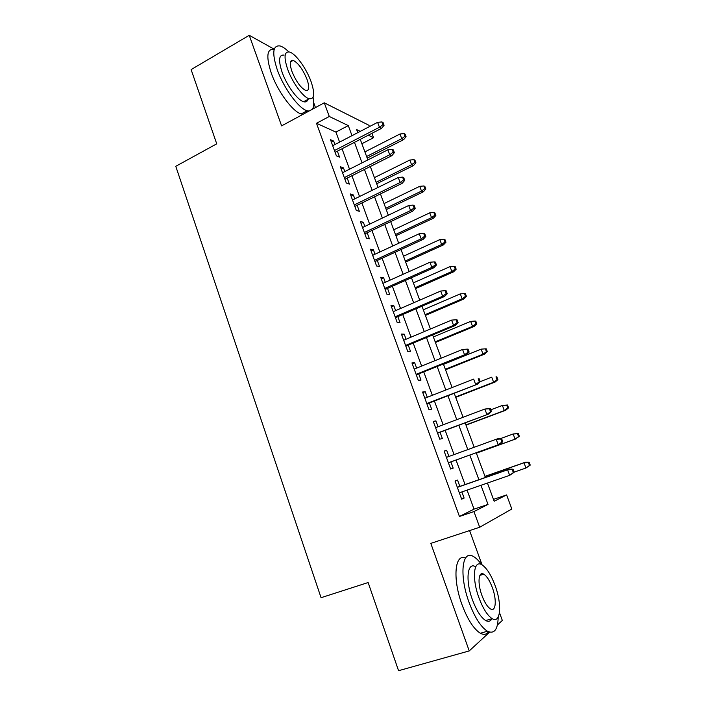 <?xml version="1.0" encoding="UTF-8"?>
<svg xmlns="http://www.w3.org/2000/svg" width="706" height="706" viewBox="0 0 706 706"><rect width="100%" height="100%" fill="white"/><g stroke="black" fill="none" stroke-linecap="round" stroke-linejoin="round"><path stroke-width="1.06" d="M493.476 499.38L506.599 494.924L511.841 509L479.683 527.25L473.947 511.585L488.014 504.411L480.962 485.296M497.412 624.978L502.328 620.45L499.477 612.623M482.083 564.897L469.587 530.585M315.467 107.568L313.738 102.811M339.595 142.109L335.924 132.093L316.5 123.285L329.278 116.472L324.275 102.811L368.938 125.28L369.423 126.603M371.93 133.328L373.562 137.723L368.303 135.199M361.878 143.733L373.562 137.723M274.237 49.226L249.244 35.3L191.114 69.594L216.733 143.83L175.768 166.298L321.062 597.7L368.144 582.538L398.563 670.7L469.234 650.914L489.62 632.144M459.844 486.39L457.541 480.08L455.052 481.068L461.662 499.186L464.116 498.074L461.865 491.923M448.91 456.473L446.669 450.331L444.118 451.099L450.666 469.04L453.181 468.149L450.896 461.892M438.055 426.733L435.911 420.864L433.29 421.42L439.776 439.194L442.353 438.514L440.076 432.284M427.298 397.293L425.241 391.689L422.559 392.024L428.983 409.63L431.631 409.162L429.363 402.958M416.637 368.126L414.687 362.778L411.942 362.91L418.305 380.349L421.005 380.093L418.755 373.915M406.082 339.242L404.22 334.15L401.423 334.079L407.715 351.35L410.486 351.297L408.245 345.146M395.634 310.631L393.86 305.786L391 305.521L397.24 322.624L400.064 322.774L397.831 316.65M385.282 282.294L383.596 277.687L380.675 277.229L386.853 294.173L389.747 294.517L387.515 288.419M375.018 254.222L373.43 249.862L370.447 249.209L376.572 265.994L379.519 266.524L377.295 260.452M364.861 226.414L363.352 222.284L360.316 221.446L366.388 238.072L369.388 238.796L367.173 232.751M354.791 198.863L353.371 194.962L350.282 193.947L356.292 210.414L359.345 211.323L357.148 205.305M344.819 171.567L343.478 167.896L340.336 166.695L346.293 183.013L349.408 184.107L347.211 178.106M316.5 123.285L459.438 516.474L474.035 509.132L467.072 490.123M465.042 484.572L456.05 460.03M454.055 454.593L445.186 430.369M443.147 424.809L434.419 400.99M432.346 395.307L423.759 371.894M421.641 366.096L413.204 343.072M411.042 337.159L402.747 314.523M400.54 308.504L392.386 286.239M390.144 280.114L382.131 258.228M379.846 251.989L371.965 230.483M369.635 224.137L361.887 202.984M359.53 196.542L351.915 175.75M349.514 169.193L342.031 148.754M334.944 144.527L333.682 141.076L330.487 139.7L336.391 155.867L339.551 157.138L337.371 151.163M479.683 527.25L430.81 543.382L469.234 650.914M459.438 516.474L473.947 511.585M249.244 35.3L281.606 125.871L324.275 102.811M487.431 483.054L494.174 501.26L506.599 494.924M360.289 131.351L356.654 129.604L357.783 132.657M360.254 139.347L367.87 159.918M370.306 166.51L378.045 187.434M380.455 193.929L388.326 215.215M390.692 221.605L398.705 243.252M401.026 249.536L409.18 271.563M411.466 277.74L419.752 300.147M421.994 306.21L430.431 329.005M432.637 334.953L441.215 358.136M443.377 363.969L452.105 387.559M454.214 393.277L463.092 417.264M465.166 422.868L474.194 447.269M476.223 452.74L485.366 477.459M352.003 135.658L348.287 125.597L329.278 116.472M478.906 479.718L469.808 455.061M467.796 449.598L458.821 425.25M456.756 419.664L447.931 395.722M445.821 390.021L437.146 366.485M434.993 360.669L426.459 337.53M424.271 331.591L415.887 308.849M413.654 302.803L405.403 280.441M403.135 274.281L395.025 252.298M392.712 246.032L384.744 224.42M382.387 218.048L374.559 196.806M372.168 190.329L364.464 169.44M362.037 162.865L354.465 142.338M335.924 132.093L348.287 125.597M474.035 509.132L488.014 504.411M331.423 142.259L333.682 141.076M341.201 169.052L343.478 167.896M351.067 196.1L353.371 194.962M361.031 223.396L363.352 222.284M371.082 250.948L373.43 249.862M381.231 278.755L383.596 277.687M391.477 306.828L393.86 305.786M401.811 335.165L404.22 334.15M412.251 363.775L414.687 362.778M422.788 392.651L425.241 391.689M433.431 421.809L435.911 420.864M444.171 451.249L446.669 450.331M461.574 498.948L464.116 498.074M335.103 152.337L381.558 128.351L379.449 127.274L334.45 150.546M382.917 124.662L384.082 125.271L383.058 122.544L381.893 121.926L382.917 124.662L379.449 127.274L377.613 122.359L332.676 145.701M381.558 128.351L384.082 125.271M381.893 121.926L377.613 122.359M406.082 136.743L405.103 134.158L404.053 133.602L405.032 136.196L406.082 136.743L403.638 139.638L401.749 138.676L399.984 133.999L364.896 151.887M405.032 136.196L401.749 138.676L366.599 156.503M403.638 139.638L367.191 158.1M399.984 133.999L404.053 133.602M288.798 51.873C285.506 48.643 282.594 46.675 280.053 45.952C272.781 45.052 271.845 52.95 277.229 69.647C283.697 88.162 298.903 108.75 307.128 110.736L309.016 111.054M274.219 49.296C266.894 48.485 265.897 56.401 271.245 73.045C277.67 91.524 292.919 111.998 301.241 113.931L303.148 114.231M308.001 99.343C307.322 101.558 305.866 102.361 303.624 101.735C297.667 100.305 286.742 85.47 282.091 72.18C278.19 60.142 278.87 54.45 284.139 55.103M291.49 60.46L292.01 61.034M311.055 81.578C306.413 68.491 295.611 53.506 289.513 52.023C284.306 51.335 283.662 57.018 287.598 69.073C292.266 82.39 303.156 97.296 309.06 98.769C314.444 99.458 315.105 93.73 311.055 81.578M291.931 71.385C296.132 81.561 300.747 87.932 305.769 90.5C309.21 90.942 309.643 87.253 307.039 79.434C302.874 69.329 298.25 62.984 293.175 60.381C289.795 59.939 289.381 63.602 291.931 71.385M306.66 112.333L307.375 110.807M307.41 100.667L307.234 99.767M312.476 109.183C313.923 106.791 314.126 102.802 313.076 97.216M481.58 564.615C478.712 560.59 475.95 557.855 473.285 556.425C462.068 549.392 458.971 575.231 469.093 602.474C474.732 617.432 480.848 627.016 487.44 631.235C494.306 634.315 497.889 629.593 498.189 617.07M465.492 558.093C454.902 553.08 452.325 578.514 461.98 604.61C467.593 619.524 473.726 629.072 480.371 633.256C483.813 635.082 486.531 634.588 488.534 631.773M491.879 618.738C490.476 621.386 488.411 621.986 485.684 620.539C480.936 617.512 476.524 610.619 472.464 599.862C465.21 580.403 467.31 561.579 475.491 566.689M482.207 573.704L482.71 574.49M495.021 585.318C490.944 574.578 486.522 567.712 481.766 564.712C473.655 559.567 471.696 578.399 478.986 597.894C483.072 608.687 487.467 615.606 492.179 618.65C500.845 624.069 502.151 604.009 495.021 585.318M481.96 595.564C484.59 602.509 487.422 606.966 490.467 608.916C495.983 612.384 496.9 599.597 492.285 587.463C489.655 580.535 486.813 576.105 483.751 574.172C478.465 570.819 477.274 583.094 481.96 595.564M491.35 619.612L491.358 618.888M344.925 179.253L391.804 155.717L389.738 154.773L344.325 177.612M393.224 152.152L394.363 152.681L393.33 149.928L392.183 149.39L393.224 152.152L389.738 154.773L387.876 149.804L342.542 172.723M391.804 155.717L394.363 152.681M392.183 149.39L387.876 149.804M354.836 206.426L402.146 183.339L400.117 182.527L354.288 204.934M403.62 179.898L404.741 180.357L403.7 177.577L402.579 177.109L403.62 179.898L400.117 182.527L398.246 177.515L352.488 199.992M402.146 183.339L404.741 180.357M402.579 177.109L398.246 177.515M364.843 233.854L412.586 211.226L410.601 210.547L364.358 232.503M414.122 207.908L415.216 208.296L414.166 205.49L413.072 205.102L414.122 207.908L410.601 210.547L408.712 205.49L362.54 227.526M412.586 211.226L415.216 208.296M413.072 205.102L408.712 205.49M374.948 261.538L423.123 239.369L421.191 238.84L374.507 260.337M424.73 236.192L425.797 236.501L424.73 233.668L423.662 233.351L424.73 236.192L421.191 238.84L419.276 233.73L372.671 255.307M423.123 239.369L425.797 236.501M423.662 233.351L419.276 233.73M415.913 162.759L414.925 160.147L413.901 159.662L414.89 162.283L415.913 162.759L413.442 165.61L411.589 164.763L409.815 160.05L374.418 177.621M414.89 162.283L411.589 164.763L376.139 182.28M413.442 165.61L376.686 183.745M409.815 160.05L413.901 159.662M425.842 189.014L424.844 186.375L423.838 185.96L424.844 188.599L425.842 189.014L423.335 191.82L421.517 191.088L419.726 186.331L384.029 203.584M424.844 188.599L421.517 191.088L385.758 208.288M423.335 191.82L386.261 209.62M419.726 186.331L423.838 185.96M435.858 215.506L434.852 212.841L433.872 212.497L434.878 215.162L435.858 215.506L433.316 218.26L431.542 217.66L429.733 212.859L393.719 229.777M434.878 215.162L431.542 217.66L395.475 234.524M433.316 218.26L395.916 235.725M429.733 212.859L433.872 212.497M445.963 242.229L444.948 239.546L443.986 239.272L445.009 241.964L445.963 242.229L443.386 244.938L441.656 244.461L439.829 239.616L403.497 256.207M445.009 241.964L441.656 244.461L405.27 260.991M443.386 244.938L405.659 262.058M439.829 239.616L443.986 239.272M385.141 289.478L433.766 267.795L431.869 267.406L384.761 288.436M435.434 264.75L436.476 264.979L435.399 262.111L434.358 261.882L435.434 264.75L431.869 267.406L429.945 262.244L382.908 283.362M433.766 267.795L436.476 264.979M434.358 261.882L429.945 262.244M456.164 269.207L455.141 266.497L454.196 266.286L455.229 269.004L456.164 269.207L453.552 271.863L451.858 271.51L450.013 266.63L413.363 282.877M455.229 269.004L451.858 271.51L415.146 287.704M453.552 271.863L415.49 288.63M450.013 266.63L454.196 266.286M395.431 317.682L444.506 296.485L442.662 296.246L395.113 316.8M446.236 293.581L447.26 293.722L446.174 290.837L445.151 290.687L446.236 293.581L442.662 296.246L440.712 291.031L393.242 311.673M444.506 296.485L447.26 293.722M445.151 290.687L440.712 291.031M405.826 346.152L455.352 325.457L453.552 325.369L405.562 345.437M457.153 322.695L458.141 322.757L457.047 319.844L456.058 319.774L457.153 322.695L453.552 325.369L451.584 320.1L403.673 340.257M455.352 325.457L458.141 322.757M456.058 319.774L451.584 320.1M416.311 374.895L466.304 354.712L464.557 354.774L416.108 374.339M468.175 352.1L469.137 352.073L468.034 349.126L467.063 349.143L468.175 352.1L464.557 354.774L462.571 349.461L414.201 369.114M466.304 354.712L469.137 352.073M467.063 349.143L462.571 349.461M426.901 403.92L477.371 384.258L426.759 403.532M479.303 381.787L480.239 381.672L479.127 378.698L478.183 378.804L479.303 381.787L475.667 384.47L473.655 379.104L424.835 398.255M478.183 378.804L479.127 378.698M477.371 384.258L480.239 381.672M437.596 433.219L488.534 414.087L437.517 432.999M490.546 411.766L491.447 411.572L490.326 408.562L489.417 408.756L490.546 411.766L486.884 414.457L484.854 409.039L435.567 427.677M489.417 408.756L484.854 409.039L490.326 408.562M488.534 414.087L491.447 411.572M466.454 296.423L465.422 293.687L464.504 293.555L465.536 296.299L466.454 296.423L463.807 299.035L462.156 298.815L460.294 293.881L423.318 309.784M465.536 296.299L462.156 298.815L425.118 314.655M463.807 299.035L425.409 315.432M460.294 293.881L464.504 293.555M476.832 323.895L475.791 321.133L474.909 321.071L475.95 323.842L476.832 323.895L474.15 326.446L472.543 326.366L470.664 321.389L433.369 336.93M475.95 323.842L472.543 326.366L435.187 341.845M474.15 326.446L435.425 342.489M470.664 321.389L474.909 321.071M487.317 351.614L486.266 348.835L485.401 348.843L486.46 351.641L487.317 351.614L484.598 354.121L483.036 354.174L481.139 349.143L443.509 364.331M486.46 351.641L483.036 354.174L445.336 369.291M484.598 354.121L445.521 369.785M481.139 349.143L485.401 348.843M497.898 379.599L496.83 376.783L495.991 376.88L497.059 379.696L497.898 379.599L495.135 382.043L493.618 382.237L491.703 377.163L480.23 381.646M495.991 376.88L496.83 376.783M497.059 379.696L493.618 382.237L455.591 396.984M495.135 382.043L455.714 397.328M508.576 407.839L507.499 405.006L506.687 405.173L507.764 408.015L508.576 407.839L505.778 410.23L504.305 410.557L502.372 405.438L490.794 409.807M506.687 405.173L502.372 405.438L507.499 405.006M507.764 408.015L504.305 410.557L465.934 424.933M505.778 410.23L466.004 425.127M448.389 462.801L499.813 444.215L448.372 462.757M501.895 442.044L502.769 441.762L501.639 438.726L500.757 439L501.895 442.044L498.215 444.745L496.168 439.273L446.413 457.382M500.757 439L496.168 439.273L497.774 438.77L501.639 438.726M499.813 444.215L502.769 441.762M519.351 436.343L518.266 433.484L517.48 433.731L518.566 436.599L519.351 436.343L515.089 439.15L513.138 433.987L500.051 438.744M517.48 433.731L513.138 433.987L518.266 433.484M518.566 436.599L515.089 439.15L476.365 453.137M516.518 438.682L476.382 453.173M514.206 472.252L513.059 469.181L512.203 469.552L513.359 472.623L514.206 472.252L509.661 475.332L459.332 492.806M513.359 472.623L509.661 475.332L507.588 469.808L509.15 469.146L457.32 487.272M512.203 469.552L507.588 469.808L457.356 487.378M513.059 469.181L509.15 469.146M530.232 465.113L529.138 462.227L528.379 462.554L529.474 465.457L530.232 465.113L525.979 468.016L524.011 462.801L525.396 462.209L484.96 476.373M528.379 462.554L524.011 462.801L484.996 476.462M529.474 465.457L525.979 468.016L514.162 472.12M525.396 462.209L529.138 462.227M290.466 61.916L293.175 60.381M303.624 101.735L309.06 98.769M307.128 110.736L301.241 113.931M479.895 575.364L483.751 574.172M485.684 620.539L492.179 618.65M487.44 631.235L480.371 633.256"/></g></svg>
